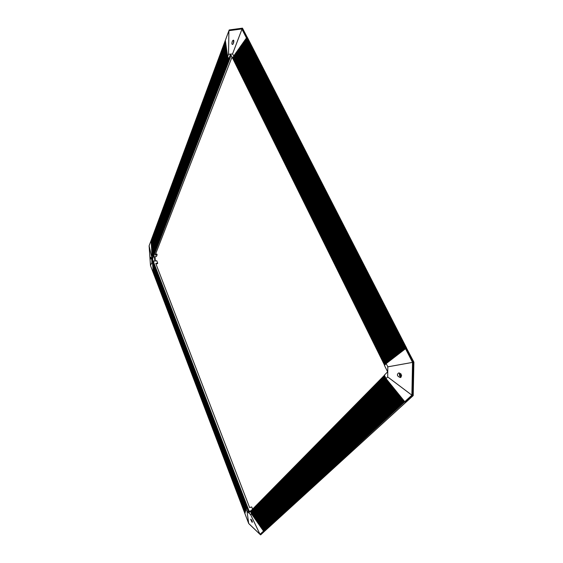 <?xml version="1.0" encoding="UTF-8"?>
<svg xmlns="http://www.w3.org/2000/svg" width="563" height="563" viewBox="0 0 563 563"><rect width="100%" height="100%" fill="white"/><g stroke="black" fill="none" stroke-linecap="round" stroke-linejoin="round"><path stroke-width="0.84" d="M387.696 376.936L386.035 378.596L405.332 402.39L404.987 401.954L412.32 395.24L412.982 362.298L412.538 362.389L405.529 348.694L386.197 363.585L387.808 366.837L412.538 362.389L411.884 395.17L387.696 376.936L387.808 366.837M386.035 378.596L384.353 375.169L387.633 371.833L384.452 365.401L386.197 363.585M413.889 362.115L406.528 348.124L413.889 362.115L413.207 395.606L405.557 402.482L413.038 395.655L413.453 362.213L412.778 395.585L411.884 395.17L404.6 401.841M401.616 375.852L401.032 374.05L398.639 372.931C396.528 374.691 397.126 376.239 400.42 377.569L401.616 375.852M399.674 372.995C399.097 374.81 399.554 376.225 401.032 377.252M229.148 30.515L229.155 30.078L228.923 30.691L242.125 28.762L232.54 53.949L228.529 54.273L228.923 30.691L241.83 28.952L412.982 362.298L413.453 362.213L406.296 348.237L405.93 348.518L406.296 348.237L247.016 37.489L246.77 37.827L247.016 37.489L242.456 28.15L247.319 37.468M247.044 511.31L246.108 508.868L246.96 507.988L248.818 512.844L250.429 511.204L250.781 511.598L251.633 513.822L250.612 514.638L260.015 534.322L248.677 523.463L247.044 511.31L250.612 514.638M232.829 58.587L230.527 54.28L228.768 58.862L227.649 56.582L228.529 54.273M400.715 373.677L400.589 373.684C399.892 374.726 400.11 375.535 401.257 376.112L401.616 375.774M155.022 256.672L155.311 260.965M260.275 534.407L404.642 401.855L260.015 534.322L260.725 534.801L264.3 531.472M263.554 531.113L264.033 531.5L413.207 395.606M406.563 348.117L247.354 37.383M245.243 39.677L244.616 40.592L402.805 350.791M244.616 40.592L244.321 41.015L402.355 351.136M244.321 41.015L244.018 41.437L401.905 351.488M243.125 42.704L400.441 352.614M243.174 42.908L242.822 43.105L400.11 352.867M399.688 353.198L242.569 43.471L242.822 43.105L241.928 44.371L398.766 353.902M241.675 44.723L241.928 44.371L241.633 44.787L398.322 354.247M397.893 354.577L241.379 45.146L241.633 44.787L241.337 45.209L397.872 354.591M397.358 354.993L241.084 45.561L397.309 355.028M241.091 45.849L240.746 46.046L396.985 355.281M240.492 46.398L240.746 46.046L240.443 46.469L396.542 355.619M396.021 356.02L240.211 46.806L395.972 356.062M239.859 47.313L395.529 356.4M239.908 47.517L239.556 47.721L395.205 356.646M394.473 357.209L239.12 48.348L239.556 47.721L239.064 48.418L394.466 357.216M394.339 357.315L238.832 48.756L394.023 357.561M392.707 358.575L237.945 50.008L238.184 49.671L393.143 358.237L238.24 49.593L238.48 49.255L393.579 357.899L238.536 49.171L233.561 56.314L386.077 363.712L233.561 56.314M237.889 50.093L392.7 358.582M235.552 53.394L389.096 361.355L235.608 53.309L235.841 52.985L389.624 360.946L235.904 52.901L236.136 52.57L390.068 360.609L236.193 52.486L236.425 52.162L390.504 360.271L236.488 52.07L236.72 51.747L390.94 359.933L236.777 51.662L237.009 51.332L391.384 359.595L237.072 51.247L237.304 50.916L391.82 359.257L237.361 50.832L237.593 50.501L392.263 358.92L237.656 50.417L237.889 50.086M234.159 55.364L387.351 362.699L234.447 54.956L387.879 362.29L234.736 54.548L234.968 54.224L388.315 361.96L235.024 54.132L235.257 53.809L388.751 361.622L235.32 53.724L235.552 53.401M233.8 55.864L386.478 363.367L234.095 55.455L387.013 362.959M401.088 397.45L261.253 527.834L261.007 527.51L261.535 528.263L261.288 527.911L401.109 397.471M260.197 526.328L260.416 526.665L260.176 526.314L399.392 395.317M399.019 394.853L259.86 525.863L259.62 525.518L259.86 525.842M398.59 394.318L259.578 525.448L259.339 525.124L259.62 525.518M397.738 393.248L259.022 524.667L258.783 524.329L259.022 524.646M397.309 392.714L258.741 524.252L258.508 523.928L258.783 524.329M396.88 392.179L258.459 523.864L258.227 523.534L258.459 523.85M395.951 391.011L257.903 523.055L257.671 522.738L258.185 523.47L257.953 523.133L395.958 391.025M395.522 390.476L257.622 522.661L257.397 522.344L257.671 522.738L395.529 390.483M257.347 522.274L395.184 390.053L257.347 522.274L257.115 521.943L257.347 522.26M394.747 389.512L257.066 521.866L256.651 521.282L257.115 521.943L394.754 389.519M394.037 388.618L256.601 521.211L256.376 520.881L256.651 521.282L394.044 388.625M393.614 388.083L256.32 520.81L256.095 520.486L256.383 520.888L393.614 388.09M393.185 387.548L256.045 520.409L255.82 520.092L256.095 520.486L393.192 387.555M392.763 387.02L255.764 520.015L255.546 519.698L255.82 520.092L392.763 387.02M392.334 386.485L255.489 519.621L255.264 519.297L255.546 519.698L392.341 386.485M255.271 519.297L391.827 385.852M254.933 518.826L255.208 519.22L254.99 518.903L391.489 385.423L254.933 518.826L254.708 518.509L254.933 518.819M391.06 384.888L254.652 518.424L254.434 518.108L254.708 518.509L391.067 384.895M390.638 384.36L254.377 518.03L254.159 517.714L254.434 518.108L390.638 384.36M390.215 383.832L254.103 517.636L253.878 517.32L254.159 517.714L390.215 383.832M389.793 383.297L253.822 517.235L253.603 516.925L253.878 517.32L389.786 383.297M389.364 382.77L253.547 516.841L253.329 516.531L253.603 516.925L389.364 382.77M388.942 382.235L253.266 516.447L253.054 516.137L253.329 516.531L388.942 382.235M253.047 516.13L388.428 381.594L252.991 516.053L252.773 515.736L253.054 516.137M252.717 515.652L252.498 515.342L252.773 515.736L388.006 381.06M387.576 380.539L252.435 515.258L252.224 514.948L252.498 515.342L387.576 380.532M387.253 380.116L252.161 514.864L251.95 514.554L252.217 514.948L387.245 380.116M386.83 379.589L251.886 514.469L251.668 514.16L251.942 514.554L386.816 379.589M399.892 395.951L260.472 526.722L260.697 527.067L260.416 526.665L399.8 395.838M400.321 396.486L260.753 527.123L260.979 527.461L260.697 527.067M401.609 398.097L261.591 528.319L261.816 528.664L261.535 528.263M250.626 511.148L251.429 513.815M250.612 511.155L384.416 375.303L250.612 511.155M246.108 508.868L244.898 513.54L248.677 523.463M228.669 58.651L151.75 259.346L246.96 507.988M252.569 509.163L251.717 506.946L249.62 507.594L155.768 263.456L157.696 263.167L156.76 260.746L153.305 261.26M249.493 512.154L153.826 263.012M251.964 522.091L252.393 522.232C251.942 520.472 251.365 519.459 250.662 519.185L251.964 522.091M246.094 508.938L152.615 264.476M246.066 509.051L152.636 264.68M245.869 509.818L152.756 266.095M245.806 510.029L152.784 266.496M245.778 510.141L152.819 266.672L245.771 510.148M245.749 510.247L152.833 266.911M153.002 268.579L245.496 511.204L152.96 268.474M245.482 511.295L152.995 268.84L245.468 511.31M245.426 511.507L153.009 269.065M245.398 511.619L153.037 269.438L245.384 511.633M245.369 511.725L153.045 269.628L245.355 511.739M153.101 269.776L245.341 511.83L153.059 269.656M245.313 511.936L153.08 270.022L245.306 511.95M153.136 270.17L245.278 512.056L153.087 270.05M245.264 512.126L153.108 270.247M245.229 512.26L153.136 270.627L245.222 512.267M245.208 512.337L153.122 270.437M245.172 512.471L153.164 271.021L245.165 512.485M245.144 512.576L153.185 271.211L245.144 512.59M153.235 271.352L245.123 512.682L153.15 270.831M245.095 512.787L153.213 271.605L245.088 512.802M245.039 513.006L153.249 271.999L245.032 513.013M153.298 272.14L245.011 513.111L153.199 271.415M251.95 520.705L252.287 521.465M264.033 531.5L260.451 534.773L248.945 523.759M153.917 262.872L152.524 259.233L153.425 256.552M151.75 259.346L152.524 259.233M250.992 510.768L249.184 511.331M249.261 511.535L250.676 511.091M155.937 263.899L157.499 263.667L157.696 263.167M153.27 271.746L245.067 512.893L153.242 271.809M153.037 268.98L245.454 511.401M245.531 511.098L152.967 268.445M245.581 510.915L152.918 268.101L245.567 510.915M152.904 267.904L245.602 510.796M245.637 510.704L152.904 267.671L245.63 510.69M245.665 510.592L152.883 267.474L245.658 510.578M152.897 267.249L245.679 510.486L152.855 267.151M245.721 510.381L152.833 267.101M152.812 266.243L245.841 509.923M245.89 509.726L152.749 265.863L245.883 509.712M245.918 509.621L152.735 265.666L245.911 509.606M245.947 509.508L152.714 265.462L245.94 509.494M152.693 265.152L245.982 509.374M152.672 265.089L245.996 509.276M246.031 509.184L152.664 264.856L246.017 509.17M150.49 265.525L149.111 245.855L151.489 256.158L151.926 262.478L150.49 265.525L244.898 513.533L153.263 272.196M152.686 265.286L245.968 509.388L152.7 265.257M152.777 266.151L245.827 509.93L152.77 266.299M152.995 269.03L245.447 511.401M153.333 262.956L152.629 264.314L151.926 262.478M153.108 263.118L246.883 508.072L153.108 263.118M153.143 263.238L246.735 508.22L153.009 263.336M153.347 272.724L244.926 513.428L153.326 272.788M153.059 263.463L246.594 508.368L152.925 263.568M244.961 513.301L153.291 272.583L244.954 513.322M152.967 263.688L246.446 508.523L152.833 263.794M153.319 272.337L244.982 513.224L153.291 272.401M152.883 263.913L246.305 508.663L152.749 264.019M152.791 264.146L246.158 508.818L152.657 264.244M153.284 271.943L245.046 512.97M153.199 270.958L245.179 512.443M153.171 270.564L245.236 512.231M153.052 269.177L245.412 511.521M245.588 510.887L152.918 267.946M245.482 511.281L152.981 268.671M245.454 511.387L152.995 268.868M245.405 511.598L153.023 269.262M245.377 511.704L153.045 269.459M245.32 511.915L153.073 269.853M244.018 41.437L243.476 42.492L400.891 352.262M246.474 38.256L246.144 38.411L246.432 38.002L405.423 348.779M233.005 58.186L384.585 365.26M246.172 38.678L245.841 38.833L246.13 38.432L404.966 349.13M233.166 57.771L384.881 364.951L232.906 57.996M233.328 57.349L385.183 364.648L233.068 57.574M245.869 39.107L404.508 349.475M233.49 56.926L385.479 364.331L233.237 57.159M245.567 39.53L404.058 349.827M244.947 40.1L245.222 39.713L403.657 350.137M233.659 56.511L385.782 364.022M245.271 39.952L403.608 350.179M244.652 40.522L244.919 40.135L403.199 350.489M244.968 40.374L403.15 350.524M386.436 363.402L233.856 56.061M244.673 40.803L402.7 350.876M386.872 363.072L234.145 55.653M244.37 41.226L402.249 351.221M387.309 362.734L234.44 55.244M244.068 41.648L401.792 351.572M387.745 362.396L234.729 54.836M243.772 42.07L401.342 351.917M388.181 362.058L235.017 54.421M388.618 361.728L235.313 54.013M389.054 361.39L235.601 53.598M242.878 43.33L399.997 352.959M389.49 361.052L235.897 53.189M242.273 43.886L242.526 43.527L399.589 353.268M242.576 43.752L399.547 353.304M389.934 360.714L236.186 52.774M398.787 353.888L241.97 44.308L242.231 43.949L399.146 353.613M242.28 44.174L399.097 353.648M390.37 360.376L236.481 52.366M241.984 44.59L398.646 353.993M390.806 360.038L236.77 51.951M241.689 45.012L398.203 354.338M391.25 359.701L237.065 51.536M241.084 45.561L241.337 45.209L397.752 354.683M391.686 359.356L237.354 51.12M392.13 359.018L237.649 50.712M396.999 355.267L240.788 45.983L241.041 45.631L397.351 354.993M240.795 46.265L396.859 355.373M392.573 358.68L237.945 50.297M240.204 46.813L240.45 46.476L396.415 355.717M393.009 358.342L238.24 49.882M393.453 357.998L238.529 49.467M393.896 357.66L238.536 49.171M395.219 356.639L239.613 47.651L239.852 47.306M239.662 48.115L395.043 356.773M394.03 357.554L239.12 48.636M242.864 43.048L243.125 42.682M243.16 42.626L243.42 42.26M243.455 42.204L243.723 41.838M243.758 41.789L244.018 41.409M244.053 41.366L244.321 40.986M244.349 40.944L244.616 40.564M232.54 53.949L233.807 55.871M233.617 56.131L232.66 58.587M228.923 30.691L151.18 240.668M225.334 40.381L149.111 245.855M227.579 56.293L152.087 254.786M227.529 55.913L152.017 254.406M151.897 253.948L227.494 55.498L151.996 254.075M227.417 55.16L151.975 253.737M227.368 54.78L151.954 253.406M151.834 252.949L227.332 54.365L151.933 253.076M151.813 252.618L227.276 53.985L151.919 252.745M227.206 53.654L151.897 252.407M227.156 53.274L151.876 252.076M151.757 251.619L227.114 52.859L151.855 251.745M227.051 52.528L151.834 251.415M226.995 52.148L151.813 251.084M151.693 250.626L226.959 51.733L151.792 250.753M226.889 51.402L151.771 250.422M226.84 51.029L151.757 250.092M151.637 249.634L226.798 50.614L151.736 249.761M226.734 50.276L151.714 249.43M151.595 248.973L226.692 49.868L151.693 249.099M226.34 47.44L151.524 247.741L226.502 48.559L151.538 248.093L226.643 49.558L151.672 248.769M226.129 45.955L151.398 245.785L226.227 46.638L151.419 246.115L151.56 246.897M226.023 45.209L151.475 245.581M226.016 45.16L151.44 244.926M225.812 43.724L151.278 243.821L225.918 44.463L151.398 244.265M225.805 43.71L151.377 243.941M225.707 42.985L151.334 243.286M225.7 42.971L151.236 242.822L225.594 42.211L151.18 242.21L225.496 41.5L151.123 241.21L225.439 41.127L151.158 241.858L225.545 41.845L225.65 42.577L151.201 242.505L225.7 42.943L151.32 242.956M151.954 254.575L227.6 56.251L151.94 254.617M151.911 253.906L227.494 55.498M227.438 55.118L151.89 253.575M151.869 253.244L227.339 54.442L151.855 253.28M151.827 252.583L227.276 53.985M227.206 53.633L151.799 252.287M151.806 252.252L227.227 53.612M151.785 251.921L227.171 53.239L151.778 251.957M151.771 251.591L227.114 52.859M151.736 251.014L227.065 52.486L151.736 251.288M151.707 250.598L226.959 51.733M151.686 250.268L226.847 50.987L151.672 250.296M151.644 249.613L226.798 50.614M226.502 48.559L151.538 248.093M151.538 246.566L226.277 47.018L151.461 246.77M226.235 46.694L151.44 246.446M225.918 44.463L151.306 244.18M151.222 242.871L225.805 43.682L151.243 243.195M155.508 254.244L156.852 254.054L157.126 254.779L156.472 256.461L153.417 256.904M157.126 254.779L155.198 255.06L231.963 57.173M149.216 245.567L229.162 30.029L242.435 28.157L229.254 29.952M246.777 37.827L242.125 28.762L242.301 28.291L229.162 30.029M231.083 55.406L153.354 256.728M152.911 256.798L228.768 58.862M152.524 256.299L228.472 58.256L152.721 256.446M151.102 240.873L225.39 40.74L151.201 240.999M152.397 255.968L228.282 57.869L152.594 256.116M228.092 57.482L152.467 255.785M152.017 254.969L227.705 56.701L152.017 254.969L227.895 57.088L152.341 255.454M151.489 256.158L152.214 255.123M225.664 42.668L151.299 242.632M225.819 43.773L151.356 243.61M225.974 44.878L151.419 244.595M226.08 45.617L151.461 245.25M226.403 47.841L151.581 247.227M226.453 48.214L151.602 247.558M226.805 50.691L151.665 249.937M226.692 49.868L151.714 248.276M226.699 49.952L151.623 249.282M226.65 49.579L151.602 248.952M226.699 49.938L151.616 249.303M226.805 50.684L151.658 249.965M226.396 47.813L151.503 247.431M226.966 51.81L151.714 250.957M151.391 245.496L226.227 46.638M151.348 244.842L226.122 45.899M151.848 252.914L227.332 54.365M233.244 40.219L232.484 40.902C231.71 43.048 231.682 44.21 232.399 44.386C233.244 45.124 234.518 39.572 233.286 40.219L233.244 40.219M233.645 40.445L233.356 43.4M233.835 41.388L233.659 42.577M226.382 47.785L151.468 246.819M225.911 44.449L151.285 243.856M152.144 255.335L152.721 256.827M150.602 257.242L150.898 258.987L150.602 257.242M258.459 523.864L396.894 392.193M258.185 523.47L396.465 391.658M391.827 385.845L255.264 519.297M386.408 379.061L251.661 514.16L386.394 379.054M404.382 401.567L263.526 530.775M250.781 511.598L384.698 375.873M403.952 401.032L263.245 530.374M250.95 512.041L384.986 376.457M403.523 400.49L262.963 529.973M251.126 512.485L385.275 377.041M403.087 399.955L262.682 529.579M251.295 512.928L385.564 377.632M402.658 399.413L262.4 529.178M251.464 513.379L385.852 378.216M402.228 398.878L262.126 528.777M251.633 513.822L386.169 378.765M401.799 398.337L261.844 528.375M251.914 514.216L386.598 379.293M401.37 397.802L261.563 527.981M252.189 514.61L387.02 379.828M400.94 397.26L261.281 527.58M252.463 515.004L387.443 380.356M400.511 396.725L261.007 527.179M252.745 515.398L387.865 380.884M400.082 396.19L260.725 526.778M253.019 515.799L388.287 381.418M399.653 395.648L260.444 526.384M253.301 516.194L388.709 381.946M399.223 395.113L260.162 525.983M253.575 516.588L389.132 382.474M398.794 394.579L259.888 525.589M253.85 516.982L389.561 383.009M398.372 394.037L259.606 525.188M254.131 517.376L389.983 383.537M397.942 393.502L259.325 524.786M254.406 517.777L390.405 384.072M397.513 392.967L259.05 524.392M254.687 518.171L390.835 384.599M397.084 392.432L258.769 523.991M254.962 518.565L391.257 385.134M396.655 391.897L258.487 523.597M255.243 518.959L391.679 385.669M396.232 391.362L258.213 523.196M255.518 519.36L392.108 386.197M395.803 390.828L257.931 522.802M255.799 519.755L392.531 386.732M395.374 390.293L257.657 522.401M256.074 520.149L392.96 387.267M394.952 389.758L257.375 522.007M256.355 520.55L393.382 387.801M394.396 389.068L257.122 521.394M256.629 520.944L393.811 388.329M264.195 531.563L260.599 534.843M247.206 37.383L242.47 28.15M153.291 262.97L247.115 507.946M153.122 263.076L246.918 508.037M244.912 513.491L153.34 272.942M153.037 263.301L246.77 508.185M244.94 513.386L153.326 272.752M152.946 263.526L246.622 508.34M244.961 513.28L153.305 272.555M152.862 263.758L246.481 508.488M244.989 513.182L153.291 272.358M152.77 263.984L246.334 508.635M245.018 513.076L153.277 272.161M152.686 264.209L246.193 508.783M245.074 512.865L153.242 271.767M245.102 512.759L153.227 271.57M245.13 512.654L153.206 271.373M245.151 512.548L153.192 271.176M245.292 512.02L153.108 270.191M245.348 511.809L153.08 269.797M245.433 511.493L153.03 269.198M152.869 267.27L245.7 510.458M245.51 511.176L152.981 268.607M246.481 37.953L405.571 348.673M246.418 38.045L405.473 348.736M384.649 365.197L232.779 58.334M246.179 38.383L405.114 349.018M246.122 38.467L405.015 349.088M384.944 364.887L232.948 57.919M245.883 38.805L404.656 349.37M245.82 38.896L404.565 349.44M385.24 364.578L233.11 57.496M245.581 39.227L404.199 349.714M245.517 39.319L404.107 349.792M385.542 364.268L233.272 57.074M245.278 39.656L403.748 350.066M385.838 363.958L233.434 56.659M244.982 40.079L403.291 350.418M386.141 363.649L233.596 56.237M244.68 40.501L402.841 350.763M244.377 40.923L402.39 351.115M386.999 362.966L234.152 55.364M244.082 41.345L401.94 351.46M243.779 41.768L401.489 351.812M243.723 41.859L401.391 351.882M243.483 42.19L401.032 352.156M243.42 42.281L400.94 352.227M242.885 43.034L400.138 352.853M242.287 43.879L399.237 353.543M241.696 44.716L398.344 354.233M240.507 46.391L396.556 355.612M240.155 46.898L396.014 356.027M228.951 58.855L152.862 256.784M228.705 58.728L152.686 256.693M151.095 240.598L225.348 40.466M228.515 58.341L152.559 256.355M151.116 240.929L225.397 40.832M228.325 57.947L152.432 256.024M151.137 241.253L225.453 41.198M228.128 57.56L152.306 255.693M151.158 241.576L225.503 41.571M227.938 57.173L152.172 255.363M151.18 241.907L225.559 41.936M227.748 56.779L152.045 255.032M151.201 242.231L225.608 42.302M227.607 56.328L151.954 254.666M151.236 242.885L225.714 43.034M227.501 55.575L151.911 253.997M151.257 243.216L225.77 43.407M151.299 243.87L225.876 44.139M151.32 244.194L225.925 44.512M151.356 244.856L226.03 45.251M151.391 245.44L226.115 45.927L151.384 245.461M151.398 245.51L226.136 45.99M151.419 245.841L226.185 46.356M151.44 246.165L226.242 46.729M151.454 246.425L226.277 47.046M226.966 51.817L151.714 250.676M151.475 246.756L226.326 47.412M151.475 246.826L226.347 47.468M151.51 247.417L226.432 48.158M151.538 247.811L226.509 48.58M151.553 248.072L226.537 48.904M154.473 256.749L154.769 261.042M250.514 511.38L384.473 375.408M404.537 401.764L263.498 531.036M250.549 511.471L384.529 375.535M404.192 401.335L263.273 530.719M250.683 511.823L384.761 376M404.1 401.222L263.217 530.635M250.718 511.915L384.818 376.119M403.762 400.793L262.991 530.318M250.859 512.267L385.043 376.584M403.671 400.68L262.935 530.233M250.894 512.358L385.106 376.703M403.333 400.258L262.71 529.917M251.028 512.71L385.331 377.168M403.242 400.145L262.654 529.832M251.063 512.809L385.395 377.287M402.897 399.716L262.435 529.516M251.197 513.16L385.62 377.752M402.812 399.603L262.372 529.431M251.232 513.252L385.683 377.879M402.468 399.174L262.154 529.114M251.372 513.604L385.908 378.343M402.383 399.061L262.098 529.037M251.408 513.695L385.972 378.463M402.038 398.639L261.872 528.72M401.954 398.527L261.816 528.636M401.518 397.985L261.535 528.235M400.75 397.021L261.035 527.524M400.659 396.915L260.972 527.44M252.717 515.659L388.006 381.067M400.23 396.373L260.697 527.038M399.371 395.296L260.134 526.243M399.033 394.874L259.916 525.926M398.604 394.339L259.634 525.525M398.175 393.804L259.353 525.131M398.09 393.692L259.297 525.047M397.752 393.263L259.079 524.73M397.323 392.728L258.797 524.336M396.38 391.545L258.185 523.456M405.592 402.475L264.237 531.535M406.613 348.11L247.305 37.432M248.874 523.653L260.486 534.815M153.889 262.921L247.748 507.749M152.65 264.884L246.01 509.184M152.7 265.49L245.925 509.508M152.721 265.694L245.897 509.621M152.735 265.898L245.869 509.726M152.805 266.7L245.764 510.162M152.869 267.502L245.651 510.592M152.89 267.699L245.623 510.697M384.585 365.267L232.744 58.418M385.775 364.022L233.399 56.736M229.683 58.833L153.453 256.665M228.662 58.651L152.657 256.629M228.092 57.475L152.27 255.637M227.529 55.892L151.919 254.279M227.424 55.139L151.876 253.617"/></g></svg>
